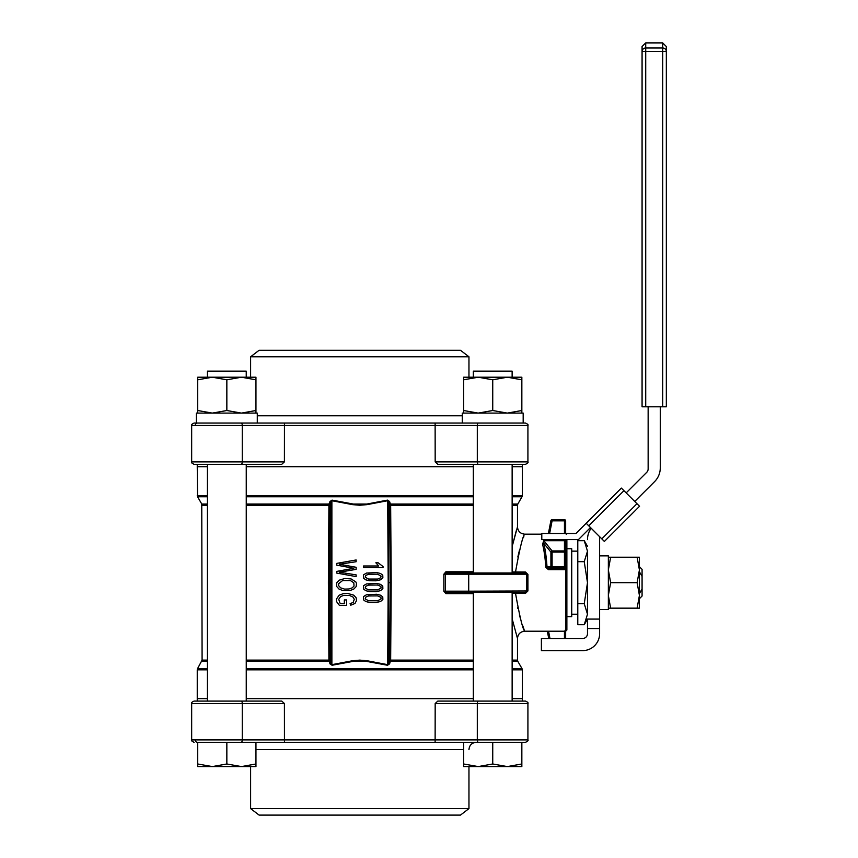 <?xml version="1.0" encoding="UTF-8"?>
<svg xmlns="http://www.w3.org/2000/svg" width="858" height="858" viewBox="0 0 858 858"><rect width="100%" height="100%" fill="white"/><g stroke="black" fill="none" stroke-linecap="round" stroke-linejoin="round"><path stroke-width="1.29" d="M639.414 571.825L642.074 576.394L642.074 569.347L639.414 566.677M642.074 576.394L642.074 588.985L639.414 593.543M639.414 598.702L642.074 596.031L642.074 588.985M565.047 541.108A1.212 0.922 134.6 0 0 565.658 541.13L566.269 544.069A1.212 0.965 180 0 1 565.658 543.221L564.446 540.701L543.822 540.701L552.102 550.922L551.426 551.426L552.102 552.102L564.446 552.102L565.197 551.351L565.658 552.102L565.658 543.221L565.658 566.923L566.269 567.256L565.658 569.358L565.658 638.491M565.658 552.102L565.658 566.923L564.446 568.135L548.444 568.135L552.102 568.135L551.329 567.696L552.102 566.923L552.102 552.102M566.269 534.33L565.658 533.279L565.658 520.827L565.658 533.515M552.102 519.616L564.446 519.616L551.329 519.884L552.102 520.827L549.635 533.515M366.977 504.643L366.924 504.043L387.505 500.117L387.687 500.718L366.977 504.643L359.792 505.255L352.595 504.643L331.885 500.718L332.067 500.117L329.976 501.522A1.212 0.633 -158.8 0 1 330.823 502.134L331.885 500.718L331.885 664.66L352.595 660.724L359.792 660.124L366.977 660.724L387.687 664.66L387.505 665.261L359.792 660.124L332.067 665.261L330.823 663.245A1.212 0.633 -21.2 0 1 329.976 663.856L332.067 665.261M356.145 559.963L336.733 563.395L336.733 565.154L353.796 568.275L336.733 571.396L336.733 573.069L356.145 576.608L356.145 574.881L339.446 572.211L356.145 569.347L356.145 567.288L339.446 564.242L356.145 561.722L356.145 559.963M377.531 574.174L381.07 576.093L380.673 577.799L377.713 579.053L368.554 579.053L365.176 577.198L365.572 575.514L368.543 574.259L377.531 574.174M376.662 572.554L366.441 573.08L363.481 574.881L363.513 578.131L365.744 579.826L369.616 580.759L376.072 580.802L380.587 579.783L382.872 577.766L382.754 575.182L380.523 573.498L376.662 572.554M363.556 565.98L363.556 567.567L383.033 567.567L383.033 566.537L378.164 562.794L375.858 562.794L378.732 565.98L363.556 565.98M351.094 578.925L344.905 578.485L339.296 580.147L336.733 582.721L336.711 586.518L339.082 589.114L343.243 590.669L349.528 590.679L353.657 589.189L356.156 586.615L356.478 583.322L355.802 581.863L351.094 578.925M342.578 580.566L350.45 580.587L353.807 582.775L354.032 586.078L352.134 587.912L348.949 588.974L344.562 589.103L340.647 587.859L338.61 585.639L338.61 583.719L342.578 580.566M346.632 599.935L344.337 599.935L344.337 603.742L340.733 603.742L339.94 602.992L338.728 599.324L340.647 596.535L343.801 595.366L349.517 595.463L353.121 597.136L354.279 599.345L353.174 602.423L350.075 603.678L350.707 605.222L354.976 603.474L356.478 600.632L356.188 597.865L353.786 595.195L347.769 593.446L343.264 593.65L339.125 595.227L336.411 599.109L336.593 601.63L339.436 605.416L346.632 605.416L346.632 599.935M376.662 583.408L366.441 583.933L363.481 585.735L363.513 588.985L365.744 590.679L369.616 591.612L376.072 591.655L380.587 590.636L382.872 588.62L382.754 586.035L380.523 584.352L376.662 583.408M368.543 585.113L377.531 585.027L380.888 586.454L381.07 588.041L377.713 589.896L368.554 589.896L365.176 588.052L365.572 586.368L368.543 585.113M376.662 594.262L366.441 594.776L363.481 596.589L363.513 599.839L365.744 601.522L369.616 602.466L376.072 602.509L380.587 601.49L382.872 599.463L382.754 596.889L380.523 595.205L376.662 594.262M368.543 595.967L377.531 595.881L380.888 597.307L381.07 598.895L377.713 600.75L368.554 600.75L365.176 598.905L365.572 597.222L368.543 595.967M512.14 571.964L525.482 572.039L527.917 574.399L526.694 574.195A1.212 1.212 0 0 0 525.482 572.983L446.578 572.983L445.345 574.195L468.715 574.195A1.212 0.858 -90 0 1 469.573 572.983M469.573 592.395A1.212 0.858 -90 0 1 468.715 591.183L445.345 591.183L446.578 592.395L525.482 592.395L526.694 591.183L526.694 574.195L526.694 591.183A1.212 1.212 0 0 1 525.482 592.395L515.519 592.395L515.519 593.339L512.14 593.414M515.519 592.395L446.578 592.395A1.212 0.665 -90 0 0 445.913 593.607L443.843 591.183L445.345 591.183L445.345 574.195L443.843 574.195L445.913 571.771A1.212 0.665 -90 0 0 446.578 572.983L472.715 572.983M515.519 572.039C519.744 548.434 522.822 535.81 524.753 534.169C522.822 535.8 519.744 548.423 515.519 572.039L515.519 572.983M525.482 592.395L525.482 593.339L527.917 590.969L468.715 591.183L468.715 574.195L526.694 574.195M543.822 540.572L542.556 544.219A1.212 0.955 -14.2 0 0 543.747 543.253L550.911 552.102L550.911 566.923L547.018 566.923L548.444 568.135L548.444 569.669L545.827 567.299L547.018 566.923C546.385 557.357 545.291 549.474 543.747 543.253L543.822 540.572L564.446 540.572L564.446 550.922L565.197 551.351M550.911 566.923L551.329 567.696M550.911 552.102L551.426 551.426M552.102 566.923L564.446 566.923L565.304 567.781M548.348 533.515L551.329 519.884M565.658 520.827L564.446 519.616M565.304 519.969L564.446 520.827L564.446 533.515M547.329 631.209L548.745 638.491M566.269 628.517L565.047 630.501M548.444 569.669L564.446 569.669L565.658 569.358L565.047 567.975L565.658 566.923M550.911 520.591L548.466 533.183M564.446 540.572L565.658 541.13L565.658 539.585M542.556 544.219C544.101 550.278 545.195 557.979 545.827 567.299M389.843 505.265L390.39 582.689L388.202 582.689L387.687 500.718L388.749 502.134A1.212 0.633 158.8 0 1 389.607 501.522L390.658 505.255L389.725 504.654A1.212 0.643 158.6 0 1 390.572 504.043L473.326 504.043M473.326 660.124L390.658 660.124L389.607 663.856A1.212 0.633 21.2 0 1 388.749 663.245L387.687 664.66L388.202 582.689M366.977 660.724L366.924 661.336L352.649 661.336L352.595 660.724M473.326 661.336L390.572 661.336A1.212 0.643 21.4 0 1 389.725 660.724L390.39 582.689L391.194 582.689L390.658 505.255L473.326 505.255M352.595 504.643L352.649 504.043L366.924 504.043L359.792 505.255L332.067 500.117M246.246 505.255L328.914 505.255L329 504.043A1.212 0.643 -158.6 0 1 329.847 504.654L328.914 505.255L328.378 582.689L328.914 660.124L246.246 660.124M246.246 504.043L329 504.043L329.976 501.522M329.976 663.856L328.914 660.124L329.847 660.724A1.212 0.643 -21.4 0 1 329 661.336L246.246 661.336M329.729 660.113L329.182 582.689L328.378 582.689M389.607 501.522L387.505 500.117M522.329 464.296L522.329 466.72L512.14 466.72L522.329 466.72L522.329 495.549L512.14 495.549M473.326 466.72L246.246 466.72L473.326 466.72M197.243 464.296L197.243 466.72L207.432 466.72L197.243 466.72L197.565 496.761L207.432 496.761M522.329 701.083L525.482 701.083L522.329 701.083L522.329 698.648L512.14 698.648L522.329 698.648L522.329 669.83L512.14 669.83M473.326 698.648L246.246 698.648L473.326 698.648M207.432 698.648L197.243 698.648L207.432 698.648M329.729 505.265L329.182 582.689L331.37 582.689M512.14 618.79L517.481 638.491L512.14 618.79M515.519 593.339C519.734 616.913 522.812 629.536 524.753 631.209C522.822 629.558 519.744 616.934 515.519 593.339L525.482 593.339M524.077 629.429L523.702 628.431M523.605 628.174L522.479 624.989M520.903 620.173L519.38 614.854M517.824 608.419L517.674 607.678M517.814 557.024L519.401 550.428M523.423 537.719L523.841 536.572M516.291 530.684L512.14 546.589L517.481 526.887C517.91 531.306 520.334 533.74 524.753 534.169L541.795 534.169M387.505 665.261L389.607 663.856M566.87 539.585L566.87 629.997L565.658 631.209L524.753 631.209C520.334 631.638 517.91 634.062 517.481 638.491L517.481 660.124L512.14 660.124M512.752 464.296L437.816 464.296L435.178 461.872L435.124 423.058L525.482 423.058L523.176 423.058L523.176 413.106L520.827 413.106L523.176 413.106M197.404 464.296L194.09 464.296C191.849 463.277 191.044 462.462 191.666 461.872L191.666 425.482L242.267 425.482L242.267 461.872L191.666 461.872C191.044 462.462 191.849 463.277 194.09 464.296L241.205 464.296A2.424 1.062 -90 0 0 242.267 461.872L284.406 461.872L284.448 423.058L435.124 423.058M284.406 461.872L281.767 464.296L241.205 464.296M437.816 464.296L478.378 464.296A2.424 1.062 -90 0 1 477.305 461.872L477.305 425.482L527.917 425.482C528.549 424.924 527.745 424.12 525.482 423.058C527.724 424.088 528.528 424.892 527.917 425.482L527.917 461.872L435.178 461.872M527.917 425.482L527.917 461.872C528.528 462.462 527.724 463.277 525.482 464.296L478.378 464.296M246.857 464.296L206.821 464.296M194.09 423.058C191.784 424.184 190.98 424.989 191.666 425.482C191.055 424.882 191.86 424.077 194.09 423.058L284.448 423.058M250.611 356.789L259.105 350.279L460.467 350.279L468.961 356.789L250.611 356.789L250.611 377.209M608.354 555.877L608.354 609.491L608.354 555.877L599.624 555.877L608.354 555.877M637.129 582.689L639.414 569.948L637.129 557.217L639.414 557.217L639.414 595.42L637.129 582.689L610.628 582.689L608.354 595.42L610.628 608.161L608.354 608.161M637.129 557.217L610.628 557.217L608.354 569.948L610.628 582.689M610.628 557.217L608.354 557.217M639.414 595.431L639.414 608.161L610.628 608.161M637.129 608.161L639.414 595.42M587.494 628.539L587.494 619.079L599.624 619.079L599.624 628.539L587.494 628.539L587.494 633.633A4.848 4.848 0 0 1 582.636 638.491L541.398 638.491L541.398 650.621L582.636 650.621A16.978 16.978 0 0 0 599.624 633.633L599.624 628.539M660.274 406.799L660.274 467.9A19.412 19.412 0 0 1 654.59 481.628L634.738 501.469M599.903 536.969A4.848 4.848 0 0 0 599.624 538.599L599.624 619.079M626.168 492.9L646.717 472.34A4.848 4.848 0 0 0 648.144 468.908L648.144 406.799M587.494 539.607A19.412 19.412 0 0 1 591.173 528.238M590.486 527.552L578.453 539.585L541.795 539.585L541.795 533.515L575.943 533.515L578.474 530.984M575.943 533.515L621.364 488.095L586.196 523.262L604.375 541.441L639.542 506.274L621.364 488.095M645.72 42.9L642.074 46.536L642.074 51.501A3.636 3.507 0 0 1 645.72 47.994L645.72 42.9L662.698 42.9L662.698 47.994L645.72 47.994L645.72 51.501L662.698 51.501L662.698 47.994A3.636 3.507 0 0 1 666.334 51.501L666.334 406.799L666.334 46.536L666.334 51.501L662.698 51.501L662.698 406.799L666.334 406.799M642.074 51.501L642.074 406.799L642.074 51.501L645.72 51.501L645.72 406.799L662.698 406.799M642.074 406.799L645.72 406.799M566.87 616.655L571.728 616.655L571.728 548.723L566.87 548.723M587.494 551.168L584.244 540.669L577.788 540.669L577.788 561.679L584.244 561.679L587.494 551.168L587.494 614.199L584.244 603.7L587.494 582.689L584.244 561.679M577.788 614.221L571.728 614.221M577.788 561.679L577.788 624.71L584.244 624.71L587.494 614.199M577.788 603.7L584.244 603.7M196.396 423.058L196.396 413.106L257.282 413.106L196.396 413.106L196.396 423.058L241.205 423.058A2.424 1.062 -90 0 1 242.267 425.482L477.305 425.482A2.424 1.062 90 0 1 478.378 423.058L462.29 423.058L462.29 413.106L523.176 413.106L462.29 413.106L462.29 423.058M220.838 423.058L215.015 423.058M246.246 423.058L248.348 423.058M197.726 379.804L212.28 377.209L226.844 379.804L241.398 377.209L255.952 379.804L255.952 377.209L197.726 377.209L197.726 413.106M255.952 413.106L255.952 410.51L241.398 413.106L226.844 410.51L212.28 413.106L197.726 410.51M255.952 379.804L255.952 410.51M226.844 379.804L226.844 410.51M255.952 763.985L241.398 766.58L255.952 766.58L255.952 742.32L463.62 742.32L463.62 766.58L478.174 766.58L492.739 763.985L492.739 742.32M226.844 763.985L226.844 742.32L197.726 742.32L197.726 763.985L212.28 766.58L241.398 766.58L226.844 763.985L212.28 766.58L197.726 766.58L197.726 763.985M246.235 377.209L246.235 371.139L207.443 371.139L207.443 377.209M241.398 766.58L250.611 766.58L250.611 808.59L468.961 808.59L468.961 766.58M488.663 423.058L473.326 423.058M473.23 423.058L472.232 423.058M492.739 379.804L478.174 377.209L463.62 379.804L463.62 377.209L507.293 377.209L492.739 379.804L492.739 410.51L507.293 413.106L521.846 410.51L521.846 413.106M463.62 379.804L463.62 410.51L478.174 413.106L492.739 410.51M463.62 410.51L463.62 413.106M478.174 413.106L507.293 413.106M521.846 379.804L521.846 377.209L507.293 377.209L521.846 379.804L521.846 410.51M463.62 763.985L478.174 766.58L507.293 766.58L521.846 763.985L521.846 742.32M492.739 763.985L507.293 766.58L521.846 766.58L521.846 763.985M473.337 377.209L473.337 371.139L512.129 371.139L512.129 377.209M525.482 701.083C527.724 702.101 528.528 702.916 527.917 703.506L527.917 739.896C528.549 740.443 527.745 741.258 525.482 742.32L478.378 742.32A2.424 1.062 -90 0 1 477.305 739.896L477.305 703.506L527.917 703.506C528.528 702.916 527.724 702.101 525.482 701.083L478.378 701.083A2.424 1.062 90 0 0 477.305 703.506L435.178 703.506L435.124 742.32L197.726 742.32M284.406 703.506L191.666 703.506C191.044 702.916 191.849 702.101 194.09 701.083L281.767 701.083L284.406 703.506L284.448 742.32M478.378 742.32L435.124 742.32M435.178 703.506L437.816 701.083L478.378 701.083M472.715 701.083L492.739 701.083M226.844 701.083L246.857 701.083M197.404 701.083L206.821 701.083M250.611 808.59L259.105 815.1L460.467 815.1L468.961 808.59M564.446 631.209L564.446 638.491M548.562 631.209L549.978 638.491M564.446 552.102L564.446 566.923M552.102 550.922L564.446 550.922M552.102 520.827L564.446 520.827M445.913 571.771L473.326 571.771M443.843 574.195L443.843 591.183M525.482 572.039L525.482 572.983M445.913 593.607L473.326 593.607M527.917 590.969L527.917 574.399M566.269 567.256L566.269 544.069M564.446 569.669L564.446 568.135M389.725 504.654L388.749 502.134L388.749 663.245L389.725 660.724M329.847 660.724L330.823 663.245L330.823 502.134L329.847 504.654M389.843 660.113L390.658 660.124L391.194 582.689M512.14 504.043L517.803 504.043L517.481 505.255L512.14 505.255M207.432 504.043L201.769 504.043L202.091 660.124L197.565 668.607L207.432 668.607M207.432 505.255L202.091 505.255M517.803 504.043L522.007 496.761L512.14 496.761M473.326 496.761L246.246 496.761M473.326 495.549L246.246 495.549M207.432 495.549L197.243 495.549M473.326 669.83L246.246 669.83M207.432 669.83L197.243 669.83L197.565 668.607M522.329 669.83L522.007 668.607L512.14 668.607M473.326 668.607L246.246 668.607M207.432 660.124L202.091 660.124M207.432 661.336L201.769 661.336M522.007 668.607L517.803 661.336L512.14 661.336M195.227 425.482A2.424 2.177 -90 0 1 197.404 423.058M257.282 415.776L462.29 415.776M601.801 538.867L636.968 503.7M588.77 525.836L623.938 490.669M525.482 742.32C527.724 741.291 528.528 740.486 527.917 739.896L242.267 739.896A2.424 1.062 90 0 1 241.205 742.32M195.227 739.896A2.424 2.177 90 0 0 197.404 742.32M241.205 701.083A2.424 1.062 90 0 1 242.267 703.506L242.267 739.896L191.666 739.896C191.055 740.497 191.86 741.301 194.09 742.32C191.784 741.194 190.98 740.379 191.666 739.896L191.666 703.506L191.666 739.896M463.62 749.602L255.952 749.602M201.769 504.043L197.565 496.761M522.007 496.761L522.329 495.549M197.243 669.83L197.243 701.083M517.803 661.336L517.481 660.124M517.481 505.255L517.481 526.887M468.961 356.789L468.961 377.209M527.917 461.872C528.528 462.462 527.724 463.277 525.482 464.296M599.624 609.491L608.354 609.491M662.698 42.9L666.334 46.536M587.494 546.299L584.244 540.669M577.788 551.147L571.728 551.147M587.494 619.079L584.244 624.71M257.282 413.106L257.282 423.058M246.246 701.083L246.246 464.296M207.432 701.083L207.432 464.296M512.14 701.083L512.14 592.395M512.14 572.983L512.14 464.296M473.326 701.083L473.326 592.395M473.326 572.983L473.326 464.296M191.666 703.506C191.044 702.916 191.849 702.101 194.09 701.083M468.961 749.602C469.39 745.173 471.814 742.749 476.233 742.32"/></g></svg>
